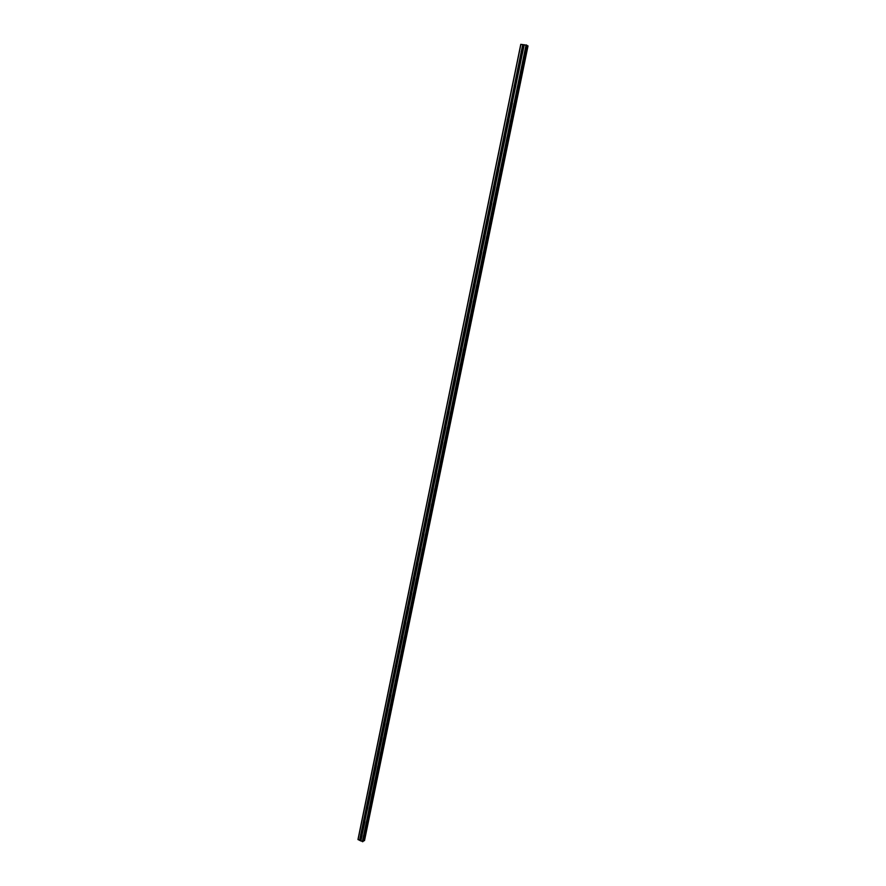 <?xml version="1.0" encoding="UTF-8"?>
<svg xmlns="http://www.w3.org/2000/svg" width="886" height="886" viewBox="0 0 886 886"><rect width="100%" height="100%" fill="white"/><g stroke="black" fill="none" stroke-linecap="round" stroke-linejoin="round"><path stroke-width="1.33" d="M361.92 835.664L360.646 834.623L361.344 834.058L362.108 835.299L360.835 840.969L363.227 841.357L526.893 45.275L520.769 44.344L357.977 839.463L360.835 840.969M364.744 821.909L363.47 820.868L364.19 820.292L364.932 821.543L362.086 834.845M367.579 808.087L366.306 807.057L367.037 806.481L367.768 807.722L364.644 820.491M370.426 794.21L369.141 793.18L369.905 792.605L370.625 793.834L367.756 807.257M373.294 780.278L371.998 779.259L372.784 778.672L373.482 779.902L370.603 793.369M376.162 766.279L374.867 765.271L375.675 764.684L376.351 765.903L373.46 779.436M379.042 752.236L377.746 751.217L378.577 750.63L379.241 751.849L376.328 765.438M381.944 738.116L380.637 737.119L381.489 736.532L382.132 737.739L379.219 751.383M384.845 723.951L383.538 722.954L384.424 722.367L385.045 723.563L382.11 737.274M387.769 709.719L386.462 708.722L387.359 708.135L387.968 709.332L385.022 723.098M390.704 695.432L389.386 694.436L390.316 693.86L390.892 695.045L387.946 708.866M390.881 694.569L393.65 681.079L392.332 680.094L393.284 679.507L393.583 680.98M393.827 680.215L396.607 666.66L395.278 665.685L396.263 665.109L396.507 666.571M396.784 665.796L399.575 652.185L398.246 651.221L399.254 650.634L399.453 652.107M402.554 637.654L401.225 636.691L402.255 636.115L402.753 637.255L399.752 651.321M405.555 623.057L404.215 622.094L405.279 621.518L405.755 622.659L402.742 636.779M408.557 608.394L407.217 607.442L408.302 606.866L408.767 607.995L405.733 622.171M408.745 608.084L408.402 606.921M411.58 593.675L410.24 592.723L411.348 592.158L411.78 593.266L408.745 607.508M411.757 593.387L411.425 592.202M414.615 578.879L413.817 579.001L413.275 577.938L414.404 577.373L414.825 578.48L411.768 592.789M414.781 578.624L414.471 577.417M417.66 564.028L416.841 564.149L416.309 563.097L417.472 562.532L417.871 563.618L414.803 577.993M417.815 563.795L417.527 562.566M420.728 549.121L419.875 549.231L419.366 548.179L420.551 547.626L420.928 548.7L417.849 563.142M420.861 548.91L420.595 547.659M423.796 534.136L422.932 534.247L422.434 533.206L423.641 532.663L424.006 533.715L420.916 548.212M423.929 533.959L423.674 532.674M426.886 519.085L425.989 519.196L425.524 518.166L426.753 517.623L427.096 518.675L423.984 533.228M426.997 518.93L426.764 517.634M429.987 503.979L429.068 504.079L428.614 503.06L429.865 502.528L430.197 503.558L427.074 518.188M430.087 503.846L429.876 502.528M433.11 488.795L432.169 488.895L431.726 487.898L432.999 487.355L433.309 488.374L430.175 503.071M433.188 488.695L432.999 487.355M436.233 473.556L435.27 473.645L434.849 472.659L436.145 472.127L436.444 473.135L433.287 487.887M436.3 473.478L436.145 472.116M438.393 458.328L439.401 458.217L438.005 457.84L438.404 456.788L439.312 456.822L439.589 457.818L436.421 472.637M439.423 458.184L439.29 456.822M442.535 442.867L441.527 442.945L441.139 441.981L442.479 441.461L442.745 442.435L439.567 457.32M441.527 442.945L442.546 442.856L442.468 441.45M444.672 427.495L445.702 427.429L444.329 427.041L444.728 425.967L445.669 426.022L445.913 426.986L442.723 441.937M445.713 427.406L445.647 426.011M447.84 411.979L448.87 411.935L447.508 411.536L447.906 410.462L448.87 410.528L449.091 411.469L445.891 426.487M448.881 411.924L448.848 410.506M452.292 395.887L451.018 396.385L450.675 395.455L451.096 394.879L452.281 395.422M451.018 396.385L452.059 396.363L452.059 394.935M455.293 380.67L454.208 380.736L453.887 379.817L455.304 379.308L455.504 380.227L452.27 395.389M454.208 380.736L455.249 380.736L455.282 379.286M458.516 364.954L457.42 365.01L457.11 364.102L458.549 363.603L458.738 364.511L455.493 379.729M457.42 365.01L458.45 365.032L458.516 363.581M461.761 349.162L460.642 349.206L460.343 348.309L461.794 347.821L461.971 348.707L458.715 364.002M461.695 349.283L461.772 347.799M465.017 333.302L463.876 333.346L463.588 332.46L465.061 331.973L465.228 332.848L461.96 348.209M461.938 348.01L465.05 331.951M468.284 317.365L467.132 317.409L466.856 316.535L468.351 316.047L468.506 316.911L465.172 333.047M465.194 332.15L468.329 316.036M471.573 301.362L470.4 301.395L470.134 300.531L471.64 300.055L471.784 300.908L468.484 316.402M468.461 316.213L471.629 300.044M474.874 285.281L473.689 285.314L473.434 284.461L474.951 283.985L475.084 284.827L471.773 300.398M473.689 285.314L474.708 285.48L474.951 283.985M478.185 269.134L476.978 269.167L476.734 268.325L478.285 267.849L478.407 268.668L475.073 284.317M476.978 269.167L477.997 269.355L478.285 267.849M481.519 252.909L480.301 252.942L480.068 252.111L481.619 251.635L481.729 252.444L478.385 268.159M480.301 252.942L481.297 253.152L481.63 251.646M484.852 236.617L483.623 236.64L483.402 235.82L484.974 235.355L485.074 236.152L481.718 251.934M484.631 236.872L484.985 235.366M488.219 220.249L486.968 220.271L486.757 219.451L488.341 218.997L488.441 219.772L485.063 235.632M487.964 220.514L488.363 219.019M491.597 203.802L490.335 203.824L490.124 203.016L491.73 202.562L491.819 203.326L488.419 219.263M490.335 203.824L491.276 204.101L491.752 202.595M494.986 187.278L493.712 187.3L493.513 186.503L495.13 186.049L495.208 186.802L491.796 202.805M494.676 187.577L498.286 170.865L496.913 169.924L498.541 169.47L498.608 170.212L495.185 186.281M498.065 170.998L498.574 169.525M498.596 169.691L501.808 154.02L500.512 154.031L500.324 153.256L500.767 152.636L501.974 152.802L501.808 154.02L502.052 153.389M501.465 154.341L501.997 152.879M505.241 137.275L503.935 137.286L503.757 136.522L505.419 136.067L505.474 136.787L502.019 153.012M504.876 137.607L505.441 136.167M508.697 120.441L507.379 120.463L507.202 119.699L508.874 119.256L508.929 119.953L505.452 136.256M508.309 120.795L508.896 119.366M512.163 103.54L510.834 103.562L510.668 102.809L511.111 102.178L512.396 103.053L508.907 119.433M511.754 103.906L515.652 86.562L514.312 86.595L514.146 85.842L515.829 85.366L515.652 86.562M515.22 86.939L519.152 69.507L517.801 69.551L517.645 68.787L519.329 68.311L519.152 69.507M518.698 69.894L522.674 52.363L521.311 52.418L521.156 51.654L522.851 51.166L522.674 52.363M522.197 52.772L522.895 51.399M498.408 170.655L498.63 170.012M495.008 187.245L495.23 186.569M491.63 203.747L491.841 203.049M488.264 220.182L488.463 219.462M484.919 236.529L485.096 235.798M481.585 252.809L481.74 252.078M478.274 269.001L478.407 268.27M474.974 285.126L475.095 284.406M471.695 301.174L471.784 300.465M468.428 317.155L468.495 316.457M464.22 332.427L464.563 331.718M460.964 348.253L461.296 347.578M461.927 348.874L461.96 348.242M457.741 364.013L458.029 363.36M458.726 364.046L458.704 364.622M454.518 379.695L454.795 379.086M451.317 395.311L451.561 394.735M376.284 766.113L375.675 766.423M408.734 607.298L411.337 593.631M528.012 45.939L526.838 45.551M364.511 840.581L528.023 45.928L364.511 840.559M363.371 840.659L364.5 840.615M452.081 396.33L449.08 410.971M526.074 44.898L362.352 841.678M524.246 44.688L522.884 51.333M522.563 52.573L519.329 68.311M521.311 52.418L518.088 68.156M521.167 52.185L517.867 68.288M519.052 69.706L515.829 85.366M517.801 69.551L514.6 85.211M517.657 69.318L514.378 85.344M515.552 86.762L512.352 102.355M515.076 86.972L514.301 86.584L511.111 102.178M514.168 86.363L510.901 102.322M511.621 103.939L510.834 103.562L507.645 119.078M512.064 103.74L508.874 119.256M510.69 103.341L507.434 119.211M508.597 120.64L505.43 136.09M507.368 120.452L504.2 135.901M507.224 120.23L503.979 136.034M504.776 137.64L503.924 137.264L500.767 152.636M505.142 137.452L501.985 152.835M503.78 137.042L500.546 152.78M501.709 154.197L498.563 169.514M500.49 153.998L497.356 169.304M500.346 153.776L497.135 169.447M497.068 170.666L493.945 185.894M496.924 170.444L493.735 186.027M494.886 187.455L491.774 202.628M493.668 187.245L490.567 202.407M493.524 187.024L490.346 202.551M491.497 203.979L488.396 219.075M490.29 203.758L487.189 218.853M490.146 203.536L486.979 218.986M488.12 220.415L485.03 235.443M486.923 220.182L483.834 235.211M486.779 219.972L483.623 235.355M484.764 236.784L481.696 251.746M483.568 236.551L480.5 251.502M483.424 236.329L480.278 251.646M481.419 253.075L478.362 267.971M480.223 252.831L477.177 267.727M480.079 252.621L476.956 267.86M478.086 269.289L475.051 284.129M476.901 269.045L473.866 283.863M476.757 268.835L473.645 284.007M474.774 285.436L471.751 300.199M473.589 285.181L470.566 299.944M473.445 284.971L470.355 300.077M470.3 301.251L467.287 315.937M470.156 301.041L467.077 316.08M467.022 317.243L464.02 331.873M466.878 317.033L463.81 332.006M463.755 333.169L460.764 347.722M463.611 332.959L460.554 347.866M461.672 349.305L458.693 363.803M460.498 349.018L457.53 363.515M460.366 348.818L457.32 363.648M458.427 365.098L455.47 379.529M457.265 364.799L454.308 379.23M457.121 364.6L454.097 379.374M455.205 380.814L452.259 395.189M454.042 380.515L451.096 394.879M453.909 380.315L450.885 395.023M451.993 396.463L449.058 410.772M450.841 396.153L447.906 410.462M450.697 395.953L447.696 410.595M448.792 412.045L445.868 426.288M447.64 411.724L444.728 425.967M447.508 411.536L444.517 426.111M445.614 427.55L442.701 441.737M444.462 427.229L441.56 441.416M444.329 427.041L441.35 441.549M442.446 443L439.545 457.121M441.306 442.668L438.404 456.788M441.162 442.479L438.193 456.921M439.29 458.372L436.399 472.426M438.149 458.04L435.27 472.094M438.005 457.84L435.059 472.227M436.145 473.678L433.276 487.677M435.015 473.334L432.146 487.333M434.871 473.146L431.936 487.466M433.021 488.917L430.164 502.86M431.892 488.574L429.034 502.506M431.748 488.385L428.824 502.65M429.909 504.09L427.063 517.967M428.78 503.746L425.933 517.612M428.636 503.558L425.723 517.756M426.808 519.207L423.973 533.018M425.679 518.842L422.855 532.652M425.546 518.653L422.644 532.796M423.718 534.247L420.894 548.002M422.6 533.881L419.776 547.637M422.456 533.693L419.576 547.769M420.651 549.22L417.838 562.92M419.532 548.855L416.719 562.544M419.388 548.667L416.52 562.688M417.583 564.138L414.781 577.772M416.475 563.762L413.673 577.395M416.331 563.574L413.474 577.528M414.537 578.99L411.746 592.568M413.43 578.602L410.65 592.18M413.286 578.425L410.44 592.313M410.395 593.376L407.626 606.899M410.262 593.199L407.427 607.043M408.479 608.494L405.722 621.961M407.383 608.095L404.625 621.551M407.239 607.918L404.415 621.695M405.744 622.714L405.367 621.695M405.478 623.146L402.72 636.558M404.381 622.747L401.635 636.148M404.237 622.57L401.424 636.292M402.753 637.278L402.377 636.27M402.477 637.743L399.741 651.099M401.391 637.344L398.656 650.678M401.247 637.167L398.445 650.822M399.774 651.786L399.398 650.778M399.497 652.284L396.773 665.574M398.412 651.863L395.688 665.153M398.268 651.697L395.477 665.297M396.806 666.228L396.43 665.22M396.529 666.748L393.816 679.983M395.444 666.327L392.731 679.562M395.3 666.161L392.52 679.706M393.86 680.614L393.484 679.606M393.572 681.157L390.87 694.347M392.487 680.736L389.785 693.915M392.343 680.57L389.585 694.048M390.914 694.934L390.538 693.959M390.626 695.51L387.935 708.634M389.552 695.078L386.861 708.202M389.408 694.912L386.65 708.335M387.979 709.199L387.603 708.257M387.691 709.797L385.011 722.865M386.617 709.365L383.937 722.422M386.484 709.199L383.738 722.566M385.067 723.397L384.69 722.489M384.779 724.028L382.099 737.041M383.704 723.585L381.035 736.598M383.56 723.419L380.836 736.731M382.154 737.529L381.788 736.665M381.866 738.193L379.208 751.151M380.803 737.75L378.145 750.697M380.659 737.584L377.945 750.841M379.252 751.605L378.898 750.774M378.975 752.303L376.328 765.205M377.912 751.849L375.265 764.751M377.768 751.682L375.066 764.895M376.362 765.626L376.018 764.839M376.085 766.357L373.449 779.204M375.033 765.892L372.397 778.739M374.889 765.737L372.198 778.883M373.493 779.58L373.15 778.838M373.216 780.344L370.592 793.136M372.164 779.879L369.54 792.671M372.02 779.724L369.34 792.815M370.625 793.468L370.304 792.782M370.359 794.277L367.745 807.024M369.307 793.812L366.693 806.548M369.163 793.646L366.494 806.681M367.768 807.301L367.469 806.659M367.513 808.154L364.91 820.835M366.461 807.678L363.858 820.358M366.317 807.523L363.659 820.502M364.678 821.964L362.086 834.601M363.625 821.488L361.045 834.125M363.493 821.333L360.835 834.258M361.853 835.719L360.79 840.88M360.812 835.243L359.749 840.393M360.668 835.088L359.583 840.382M524.18 44.71L522.851 51.166M522.928 44.566L521.599 51.023M526.505 45.02L362.762 841.7M526.982 45.596L363.504 840.67M527.081 45.618L363.592 840.67M520.924 44.3L358.066 839.673M522.751 44.51L521.389 51.155M526.849 45.219L363.149 841.456M527.713 45.795L364.19 840.703M527.89 45.839L364.345 840.703M521.289 52.385L522.009 52.806M517.778 69.518L518.531 69.928M507.379 120.463L508.199 120.828M500.512 154.031L501.376 154.374M497.101 170.71L497.998 171.031M493.712 187.3L494.632 187.599M486.968 220.271L487.931 220.525M483.623 236.64L484.609 236.872M470.4 301.395L471.43 301.528M467.132 317.409L468.162 317.509M463.876 333.346L464.906 333.424M460.642 349.206L461.672 349.261M435.27 473.645L436.277 473.512M432.169 488.895L433.154 488.74M429.068 504.079L430.053 503.901M425.989 519.196L426.963 518.997M422.932 534.247L423.885 534.025M419.875 549.231L420.817 548.999M416.841 564.149L417.76 563.906M413.817 579.001L414.726 578.746M410.805 593.797L411.691 593.52M407.815 608.527L408.679 608.239M404.824 623.19L405.666 622.891M401.856 637.787L402.676 637.488M398.899 652.329L399.697 652.018M395.953 666.804L396.729 666.482M393.019 681.212L393.772 680.891M390.095 695.565L390.826 695.244M387.193 709.863L387.902 709.531M384.291 724.095L384.978 723.762M381.412 738.26L382.065 737.927M378.543 752.369L379.175 752.037M372.829 780.411L373.416 780.09M369.994 794.343L370.558 794.022M526.893 45.275L363.227 841.357"/></g></svg>
